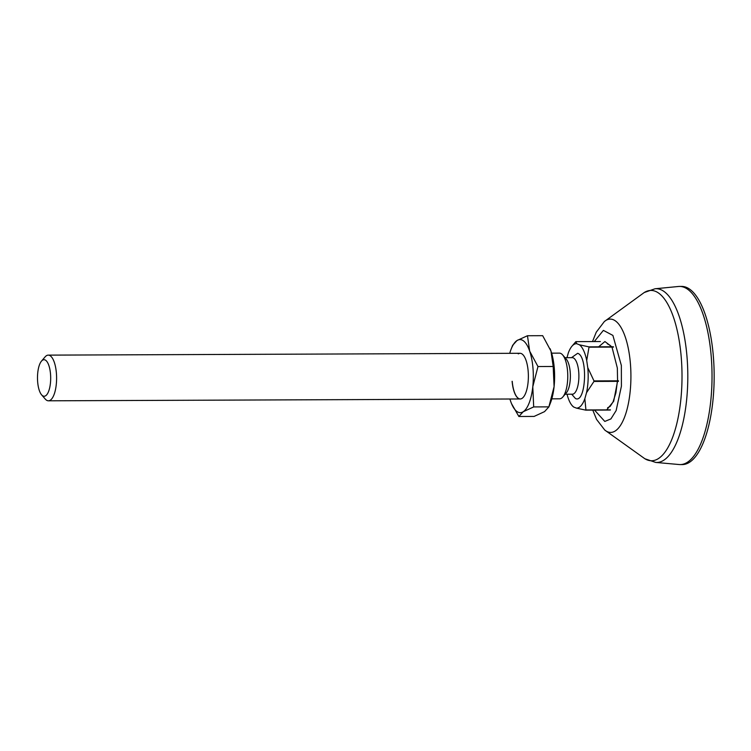 <?xml version="1.0" encoding="UTF-8"?>
<svg xmlns="http://www.w3.org/2000/svg" width="751" height="751" viewBox="0 0 751 751"><rect width="100%" height="100%" fill="white"/><g stroke="black" fill="none" stroke-linecap="round" stroke-linejoin="round"><path stroke-width="1.13" d="M598.622 346.821L604.921 341.545L611.793 346.765M611.981 347.093L617.341 368.028L617.575 380.823M679.514 286.431L681.645 286.422A89.078 32.171 89.8 0 1 713.262 355.298A89.078 32.171 89.8 0 1 682.34 464.569L680.209 464.578A89.078 32.171 89.8 0 1 679.12 464.531L655.707 462.428A86.881 31.373 89.8 0 0 686.93 355.89A86.881 31.373 89.8 0 0 655.032 288.769L678.425 286.488A89.078 32.171 89.8 0 1 679.514 286.431A89.078 32.171 89.8 0 1 711.131 355.307A89.078 32.171 89.8 0 1 680.209 464.578M617.547 381.339L613.68 401.278L606.724 409.868M571.53 357.654L577.66 353.308C588.268 356.265 585.921 404.01 575.444 398.509L571.671 394.2M41.465 361.147L45.069 356.922A22.84 8.252 89.8 0 1 48.261 355.129A22.84 8.252 89.8 0 1 56.522 381.255A22.84 8.252 89.8 0 1 48.44 400.809A22.84 8.252 89.8 0 1 45.238 399.034L41.596 394.838A18.268 6.599 89.8 0 1 37.55 375.359A18.268 6.599 89.8 0 1 41.465 361.147A18.268 6.599 89.8 0 1 48.073 363.531A18.268 6.599 89.8 0 1 50.627 380.607A18.268 6.599 89.8 0 1 41.596 394.838M551.816 398.847L559.598 398.809A22.84 8.252 -90.2 0 0 562.79 397.016A22.84 8.252 -90.2 0 0 567.69 379.255A22.84 8.252 -90.2 0 0 562.621 354.904A22.84 8.252 -90.2 0 0 560.622 353.374A22.84 8.252 -90.2 0 0 559.42 353.13L551.638 353.167M562.79 397.016L566.395 392.792A18.268 6.599 -90.2 0 0 570.309 378.579A18.268 6.599 -90.2 0 0 566.263 359.1L562.621 354.904M593.957 381.433L618.467 381.339A36.771 13.283 89.8 0 0 618.477 381.076A36.771 13.283 89.8 0 0 618.495 380.823L593.985 380.917A36.771 13.283 89.8 0 1 593.975 381.17A36.771 13.283 89.8 0 1 593.957 381.433L586.531 392.698L584.841 398.715A32.209 11.631 -90.2 0 1 576.374 408.103L573.633 407.004A32.209 11.631 -90.2 0 1 572.159 405.615L573.633 407.004M586.531 392.698A32.209 11.631 -90.2 0 0 587.761 367.624L586.709 360.508A32.209 11.631 -90.2 0 0 579.472 344.812L576.73 343.714A32.209 11.631 -90.2 0 0 571.933 346.23A32.209 11.631 -90.2 0 0 568.263 353.101L566.977 357.673M567.043 394.219A32.209 11.631 -90.2 0 0 572.159 405.615M586.709 360.508L589.009 347.178A36.771 13.283 89.8 0 0 588.859 346.859L579.472 344.812M593.985 380.917L587.761 367.624M576.374 408.103L585.761 410.14A36.771 13.283 89.8 0 0 585.93 409.952L584.841 398.715M576.73 343.714L575.867 341.639A36.771 13.283 89.8 0 0 575.688 341.836L571.933 346.23M588.859 346.859L613.37 346.755A36.771 13.283 -90.2 0 1 613.52 347.084L589.009 347.178M600.368 341.545L575.867 341.639M585.93 409.952L610.441 409.858A36.771 13.283 89.8 0 1 610.263 410.046L585.761 410.14M518.284 353.881A22.84 8.252 89.8 0 1 520.096 353.289M48.261 355.129L520.039 353.289A22.84 8.252 89.8 0 1 528.141 370.947A22.84 8.252 89.8 0 1 520.218 398.969A22.84 8.252 89.8 0 1 512.107 381.311M512.651 345.31L517.017 340.532L527.465 335.735L542.673 335.678L550.971 351.074L553.187 366.488L554.088 386.662L548.831 407.033L550.38 403.109A36.546 13.199 -90.2 0 0 554.088 386.662A36.546 13.199 -90.2 0 0 550.971 351.074A36.546 13.199 -90.2 0 0 550.173 348.905A36.546 13.199 -90.2 0 0 550.089 348.699M548.897 406.864L544.541 411.632L534.092 416.43L518.875 416.495L523.24 411.717L533.689 406.92L548.897 406.864M527.465 335.735L529.68 351.158L537.979 366.544L553.187 366.488M537.979 366.544L532.788 386.746L533.689 406.92M518.875 416.495L511.544 403.681M520.265 398.969A22.84 8.252 89.8 0 1 512.22 381.311M509.732 353.327A36.546 13.199 89.8 0 1 511.168 349.055A36.546 13.199 89.8 0 1 517.017 340.532A36.546 13.199 89.8 0 1 529.68 351.158A36.546 13.199 89.8 0 1 532.788 386.746A36.546 13.199 89.8 0 1 523.24 411.717A36.546 13.199 89.8 0 1 511.375 403.268A36.546 13.199 89.8 0 1 510.577 401.1A36.546 13.199 89.8 0 1 509.91 399.006M592.774 410.121L596.585 419.443L604.762 430.051A56.663 20.465 89.8 0 0 630.352 362.921A56.663 20.465 89.8 0 0 604.339 321.55L644.227 292.533A85.163 30.753 89.8 0 1 681.157 356.303A85.163 30.753 89.8 0 1 644.874 458.748L655.707 462.428M594.276 341.564L603.391 330.384L612.891 335.415L621.349 365.437L621.415 386.202L616.139 410.572L610.91 418.917L604.799 421.433L594.548 410.112M565.174 394.228L572.365 394.2A18.268 6.599 -90.2 0 0 578.833 378.551A18.268 6.599 -90.2 0 0 573.182 357.842A18.268 6.599 -90.2 0 0 572.215 357.654L572.628 357.683M644.227 292.533L655.032 288.769M604.339 321.55L596.256 332.186L592.501 341.574M607.343 343.808L609.943 345.188L611.23 346.765M604.762 430.051L644.874 458.748M617.388 381.339L615.904 392.867L613.023 401.963L610.188 406.357L607.597 407.765M572.947 394.313L572.365 394.2M48.44 400.809L520.218 398.969M565.034 357.683L572.215 357.654M511.168 349.055L512.717 345.141"/></g></svg>
